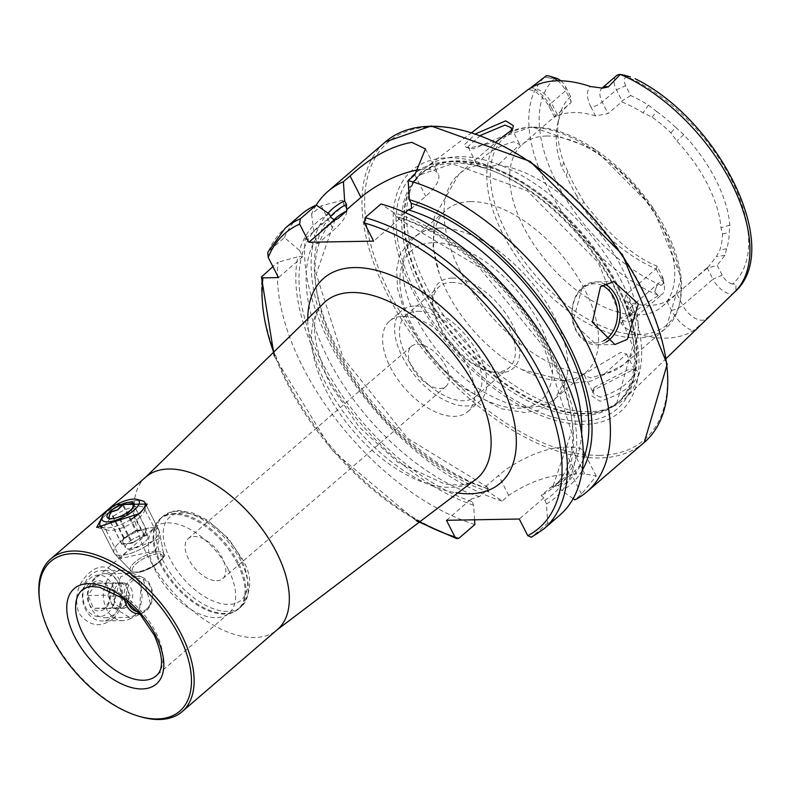 <?xml version="1.0" encoding="UTF-8"?>
<svg xmlns="http://www.w3.org/2000/svg" width="791" height="791" viewBox="0 0 791 791"><rect width="100%" height="100%" fill="white"/><g stroke="black" fill="none" stroke-linecap="round" stroke-linejoin="round"><path stroke-width="0.59" stroke-dasharray="3.96 2.97" d="M591.935 395.905L599.964 401.245C620.322 395.045 633.522 385.731 639.563 373.303L636.528 370.317L632.563 369.97L592.924 390.517L591.935 395.905M600.418 397.22L593.972 394.126L593.418 392.336L594.348 387.392L629.349 369.11L632.77 369.377L635.114 370.86L635.331 372.027C630.2 382.775 618.562 391.179 600.418 397.22M496.066 141.945L470.774 147.699L466.097 147.245L464.109 145.02L475.836 133.758M480.513 135.419L468.143 146.454L468.242 147.373L469.716 148.362L473.809 148.728L510.917 132.661L511.5 131.088M138.84 518.115A22.039 7.613 -27 0 0 144.199 511.559A22.039 7.613 -27 0 0 144.308 508.366A22.039 7.613 -27 0 0 130.624 507.753A22.039 7.613 -27 0 0 110.513 518.619A22.039 7.613 -27 0 0 105.045 528.368A22.039 7.613 -27 0 0 107.695 530.168A22.039 7.613 -27 0 0 138.84 518.115M155.491 550.803L159.683 538.533L127.163 551.297L120.41 558.535L155.491 550.803M103.107 515.257L116.485 504.549M141.174 583.264L139.404 613.717L129.546 617.336L113.123 607.419L120.627 576.866L128.775 573.277L141.174 583.264M95.503 577.301A22.039 16.878 -91 0 1 104.501 573.702A22.039 16.878 -91 0 1 120.983 589.285A22.039 16.878 -91 0 1 114.28 614.152A22.039 16.878 -91 0 1 105.272 617.761A22.039 16.878 -91 0 1 88.8 602.178A22.039 16.878 -91 0 1 95.503 577.301M113.064 618.888C123.525 608.19 125.453 594.753 118.858 578.577C110.463 565.417 100.694 563.459 89.531 572.694C77.558 583.412 73.978 596.879 78.784 613.094C88.928 626.215 100.358 628.153 113.064 618.888M228.391 569.609A56.665 30.73 -130.7 0 0 154.987 527.32A56.665 30.73 -130.7 0 0 151.516 531.433A56.665 30.73 -130.7 0 0 155.54 570.884A56.665 30.73 -130.7 0 0 224.357 616.001A56.665 30.73 -130.7 0 0 228.945 613.183A56.665 30.73 -130.7 0 0 228.391 569.609M39.55 599.983A100.734 54.628 -130.7 0 0 51.722 636.399A100.734 54.628 -130.7 0 0 139.967 716.577M631.762 332.002A26.943 14.614 49.3 0 0 631.989 310.893A8.81 3.045 153 0 1 629.745 310.062A8.81 3.045 153 0 1 631.94 306.166L662.196 280.103A18.134 9.838 49.3 0 1 664.391 286.658A18.134 9.838 49.3 0 1 662.374 294.044A18.134 9.838 49.3 0 1 658.339 295.468L632.642 312.85L619.274 319.109L621.232 323.559L625.078 327.533L631.762 332.002A146.246 79.308 49.3 0 0 665.755 338.133A146.246 79.308 49.3 0 0 692.956 330.935L703.664 322.115A8.81 7.386 -122.9 0 1 705.592 319.248L708.202 317.557M630.407 76.925L626.848 76.687A135.874 73.682 49.3 0 1 731.26 179.448A135.874 73.682 49.3 0 1 732.486 284.018L735.956 284.078L735.877 290.455L714.678 311.417L705.592 319.248A18.134 9.838 -130.7 0 1 682.682 305.277L712.948 279.213L707.302 268.129L717.19 265.301L722.213 275.159A10.896 5.903 -130.7 0 0 732.486 284.018M546.373 75.718L545.355 77.182L551.386 78.309L555.351 77.933A10.896 5.903 -130.7 0 1 556.093 78.121M560.839 80.811A10.896 5.903 -130.7 0 1 565.634 86.792L565.684 90.678A18.134 9.838 -130.7 0 0 557.774 80.801M528.517 89.304L530.099 88.256M604.611 373.797L590.59 377.94L584.42 375.389L584.015 374.153L620.816 352.371L626.512 353.982L604.611 373.797A125.917 68.283 49.3 0 0 623.278 364.948L666.052 328.107A125.917 68.283 49.3 0 1 637.526 337.984A125.917 68.283 49.3 0 1 516.019 256.215A125.917 68.283 49.3 0 1 501.702 137.288A125.917 68.283 49.3 0 1 530.227 127.4A125.917 68.283 49.3 0 1 651.735 209.18A125.917 68.283 49.3 0 1 666.052 328.107L681.229 277.552L653.04 208.092L594.832 149.252L531.77 126.787L501.702 137.288L458.928 174.129A125.917 68.283 49.3 0 1 477.586 165.279L477.784 166.1L483.627 168.008L498.182 164.924L519.845 144.634L513.517 141.787C495.087 147.334 483.113 155.165 477.586 165.279M452.047 278.066A56.665 30.73 49.3 0 1 512.617 324.804A56.665 30.73 49.3 0 1 500.337 372.828A56.665 30.73 49.3 0 1 489.402 371.177A56.665 30.73 49.3 0 1 432.914 305.593A56.665 30.73 49.3 0 1 452.047 278.066M451.384 282.417A53.511 29.02 49.3 0 1 503.027 317.171A53.511 29.02 49.3 0 1 509.107 367.716A53.511 29.02 49.3 0 1 496.985 371.918A53.511 29.02 49.3 0 1 486.663 370.366A53.511 29.02 49.3 0 1 433.32 308.421A53.511 29.02 49.3 0 1 439.262 286.619A53.511 29.02 49.3 0 1 451.384 282.417M439.766 228.035A107.032 58.04 49.3 0 1 529.762 280.143A107.032 58.04 49.3 0 1 566.979 376.714A107.032 58.04 49.3 0 1 555.223 398.634A107.032 58.04 49.3 0 1 530.969 407.039A107.032 58.04 49.3 0 1 427.694 337.53A107.032 58.04 49.3 0 1 415.522 236.44A107.032 58.04 49.3 0 1 438.946 228.065A107.032 58.04 49.3 0 1 439.766 228.035M470.467 201.596A107.032 58.04 49.3 0 1 573.752 271.105A107.032 58.04 49.3 0 1 585.913 372.195A107.032 58.04 49.3 0 1 561.669 380.59A107.032 58.04 49.3 0 1 521.941 369.615A107.032 58.04 49.3 0 1 439.292 273.656A107.032 58.04 49.3 0 1 446.223 210.001A107.032 58.04 49.3 0 1 470.467 201.596M546.601 136.022A107.032 58.04 49.3 0 1 649.886 205.531A107.032 58.04 49.3 0 1 662.057 306.621A107.032 58.04 49.3 0 1 637.803 315.016A107.032 58.04 49.3 0 1 534.528 245.507A107.032 58.04 49.3 0 1 522.357 144.427A107.032 58.04 49.3 0 1 546.601 136.022M589.058 411.706A152.485 82.699 49.3 0 1 449.525 323.351A152.485 82.699 49.3 0 1 415.235 179.725A152.485 82.699 49.3 0 1 426.646 166.97A152.485 82.699 49.3 0 1 459.116 156.677A152.485 82.699 49.3 0 1 604.888 253.703A152.485 82.699 49.3 0 1 625.572 397.922A152.485 82.699 49.3 0 1 611.265 407.325A152.485 82.699 49.3 0 1 589.058 411.706M448.141 157.775A159.436 86.466 49.3 0 1 618.562 289.298A159.436 86.466 49.3 0 1 583.995 424.421A159.436 86.466 49.3 0 1 413.584 292.888A159.436 86.466 49.3 0 1 448.141 157.775M417.43 344.243A26.439 14.337 49.3 0 1 442.95 361.408A26.439 14.337 49.3 0 1 445.956 386.384A26.439 14.337 49.3 0 1 439.964 388.46A26.439 14.337 49.3 0 1 414.444 371.286A26.439 14.337 49.3 0 1 411.439 346.32A26.439 14.337 49.3 0 1 417.43 344.243M216.724 580.742A26.439 14.337 -130.7 0 0 222.716 578.666A26.439 14.337 -130.7 0 0 219.7 553.69A26.439 14.337 -130.7 0 0 194.191 536.516A26.439 14.337 -130.7 0 0 188.199 538.592A26.439 14.337 -130.7 0 0 191.204 563.568A26.439 14.337 -130.7 0 0 216.724 580.742M415.235 305.979A59.809 32.441 49.3 0 1 472.949 344.827A59.809 32.441 49.3 0 1 479.751 401.314A59.809 32.441 49.3 0 1 466.206 406.01A59.809 32.441 49.3 0 1 408.492 367.162A59.809 32.441 49.3 0 1 401.69 310.675A59.809 32.441 49.3 0 1 415.235 305.979M403.212 316.341A59.809 32.441 49.3 0 1 460.926 355.179A59.809 32.441 49.3 0 1 467.728 411.666A59.809 32.441 49.3 0 1 454.182 416.363A59.809 32.441 49.3 0 1 396.469 377.525A59.809 32.441 49.3 0 1 389.666 321.027A59.809 32.441 49.3 0 1 403.212 316.341M417.915 311.249A53.511 29.02 49.3 0 1 469.557 346.003A53.511 29.02 49.3 0 1 475.648 396.538A53.511 29.02 49.3 0 1 463.526 400.74A53.511 29.02 49.3 0 1 411.884 365.986A53.511 29.02 49.3 0 1 405.793 315.451A53.511 29.02 49.3 0 1 417.915 311.249M474.58 519.806L473.611 505.231L471.06 499.111L479.494 496.59L488.393 488.927L487.305 486.999L485.585 486.603L488.917 492.042L502.077 501.089L508.722 495.364C531.097 480.483 553.73 473.364 576.639 474.007A198.323 107.556 -130.7 0 0 580.732 474.017A198.323 107.556 -130.7 0 0 584.737 473.868L596.236 476.034L581.563 494.088L574.919 499.813M502.077 501.089A198.323 107.556 49.3 0 1 305.286 238.753L313.147 243.628L317.893 243.628L317.231 242.036A178.015 96.542 49.3 0 1 330.579 216.497M316.271 205.136A198.323 107.556 49.3 0 0 311.575 214.163L321.245 205.838L342.276 200.281L343.996 205.413L305.286 238.753M655.996 268.861L662.196 280.103L662.146 276.207L657.005 266.102C633.72 256.788 609.327 235.431 583.817 202.021L581.148 205.62C603.029 235.54 627.985 256.62 655.996 268.861L626.067 294.638L624.475 299.71L627.421 301.935A107.032 58.04 -130.7 0 0 649.045 305.336A107.032 58.04 -130.7 0 0 666.843 301.242L676.819 293.758L707.302 268.129M652.011 117.078L656.738 111.561L648.452 105.154A111.758 60.61 49.3 0 0 630.694 95.553L625.691 85.744L616.426 89.788L602.198 102.049A8.81 3.045 153 0 1 590.926 106.973L595.494 115.941L608.071 113.568L621.696 101.831A107.032 58.04 49.3 0 1 643.053 112.846L652.011 117.078A107.032 58.04 49.3 0 1 670.906 132.858L676.819 141.065A107.032 58.04 49.3 0 1 720.987 227.759L722.45 233.978A107.032 58.04 49.3 0 1 719.84 250.124L716.32 256.64L708.617 266.518L706.531 268.159M595.494 115.941A107.032 58.04 -130.7 0 0 573.87 112.53A107.032 58.04 -130.7 0 0 556.073 116.633L554.54 117.187L557.319 114.458L570.954 102.721A107.032 58.04 49.3 0 0 568.867 104.363A107.032 58.04 49.3 0 0 557.507 124.325L559.128 117.137A111.758 60.61 49.3 0 1 570.637 96.611L570.954 102.721M662.146 276.207A10.896 5.903 49.3 0 1 663.471 280.152A10.896 5.903 49.3 0 1 660.999 285.264L656.935 285.462L654.75 291.879L658.339 295.468M656.738 111.561A110.661 60.017 49.3 0 1 675.702 127.41L670.906 132.858M625.691 85.744A10.896 5.903 49.3 0 1 626.848 76.687M675.702 127.41L683.711 134.618A111.758 60.61 49.3 0 1 729.836 225.128L729.253 232.495A110.661 60.017 49.3 0 1 726.622 248.72L724.952 255.295L717.19 265.301M583.817 202.021L578.617 192.737A110.661 60.017 49.3 0 1 567.879 171.687L563.627 162.392A111.758 60.61 49.3 0 1 559.128 117.137M565.634 86.792L570.637 96.611M567.879 171.687L566.257 175.157L561.808 167.662A107.032 58.04 49.3 0 1 557.507 124.325M581.148 205.62L576.946 196.138L578.617 192.737M576.946 196.138A107.032 58.04 49.3 0 1 566.257 175.157M726.622 248.72L719.84 250.124M722.45 233.978L729.253 232.495M474.887 524.502A198.323 107.556 49.3 0 1 278.096 262.167L272.905 266.646M473.611 505.231A182.157 98.786 49.3 0 1 297.831 256.818L278.096 262.167M329.313 214.005A182.157 98.786 49.3 0 0 299.473 250.411L302.795 256.64L297.831 256.818M488.917 492.042A182.157 98.786 49.3 0 1 313.147 243.628M299.473 250.411L284.384 237.577L267.783 252.299M559.761 515.208A198.323 107.556 49.3 0 1 547.728 523.227L531.344 537.237M284.384 237.577A198.323 107.556 49.3 0 1 300.906 214.677M405.18 212.621L399.465 217.535L399.415 218.909L395.905 216.487L394.066 212.878A182.157 98.786 49.3 0 1 551.94 355.021A182.157 98.786 49.3 0 1 546.452 503.956L547.728 523.227M394.066 212.878L380.985 203.979M582.225 470.408A182.157 98.786 49.3 0 1 561.768 490.766L558.426 485.328L550.941 487.256L541.093 495.512L543.901 497.836L546.452 503.956M311.575 214.163L314.778 237.221A182.157 98.786 49.3 0 1 328.047 213.145M314.778 237.221L317.231 242.036M573.178 498.617L561.768 490.766M399.415 218.909L373.619 241.126M420.031 169.62A50.367 17.392 153 0 1 438.224 173.951A50.367 17.392 153 0 1 425.726 196.247L411.557 208.448M446.46 520.3L471.06 499.111M485.585 486.603L498.557 475.421A50.367 17.392 153 0 1 563.004 447.241L571.092 447.103A50.367 17.392 153 0 1 583.906 451.849A50.367 17.392 153 0 1 571.409 474.145L558.426 485.328M543.901 497.836L519.301 519.025M343.996 205.413A50.367 17.392 153 0 1 346.112 207.796A50.367 17.392 153 0 1 333.604 230.102L317.893 243.628M302.795 256.64L278.481 277.582M530.217 88.226A18.134 9.838 -130.7 0 1 532.076 87.979A18.134 9.838 -130.7 0 1 551.456 102.929L565.684 90.678L571.3 101.713M616.258 75.847A18.134 9.838 49.3 0 0 616.426 89.788L622.052 100.823L621.696 101.831M630.694 95.553L622.052 100.823M656.461 268.841L657.005 266.102M722.213 275.159L712.948 279.213A18.134 9.838 -130.7 0 0 732.248 294.173M107.922 595.139L113.35 607.893L124.484 608.239L127.341 602.03A12.597 9.64 -91 0 1 119.273 608.071A12.597 9.64 -91 0 1 118.917 608.071A12.597 9.64 -91 0 1 110.631 601.516A12.597 9.64 -91 0 1 110.77 588.929L107.922 595.139L88.048 595.485L92.151 589.255L93.753 583.066L104.887 583.412L110.325 596.177L108.723 602.356L104.62 608.586L93.476 608.249L88.048 595.485M131.385 601.961A12.597 9.64 -91 0 1 123.317 608.002A12.597 9.64 -91 0 1 114.764 601.654A12.597 9.64 -91 0 1 114.814 588.86A12.597 9.64 -91 0 1 122.882 582.819A12.597 9.64 -91 0 1 131.435 589.176A12.597 9.64 -91 0 1 131.385 601.961M85.151 585.024A20.774 15.909 -91 0 1 106.973 578.092A20.774 15.909 -91 0 1 112.49 606.648A20.774 15.909 -91 0 1 90.668 613.579A20.774 15.909 -91 0 1 85.151 585.024M85.082 582.68A25.183 19.291 -91 0 1 101.208 570.608A25.183 19.291 -91 0 1 118.314 583.313A25.183 19.291 -91 0 1 118.215 608.892A25.183 19.291 -91 0 1 102.088 620.965A25.183 19.291 -91 0 1 84.983 608.269A25.183 19.291 -91 0 1 85.082 582.68M106.113 582.314A25.183 19.291 -91 0 1 122.239 570.242A25.183 19.291 -91 0 1 128.419 571.448A25.183 19.291 -91 0 1 139.246 608.526A25.183 19.291 -91 0 1 129.249 619.175A25.183 19.291 -91 0 1 123.119 620.599A25.183 19.291 -91 0 1 106.014 607.893A25.183 19.291 -91 0 1 106.113 582.314M108.763 603.701A15.108 11.578 -91 0 1 92.893 608.734A15.108 11.578 -91 0 1 88.879 587.97A15.108 11.578 -91 0 1 104.748 582.937A15.108 11.578 -91 0 1 108.763 603.701M130.189 595.831L127.48 589.443A12.597 9.64 -91 0 1 127.341 602.03L130.189 595.831L110.325 596.177M124.76 583.066L119.194 582.898A12.597 9.64 -91 0 1 127.48 589.443L124.76 583.066L104.887 583.412M113.627 582.72L110.77 588.929A12.597 9.64 -91 0 1 118.838 582.888A12.597 9.64 -91 0 1 119.194 582.898L93.753 583.066M113.35 607.893L93.476 608.249M124.484 608.239L104.62 608.586M131.761 543.259L121.695 544.07L124.009 537.593L130.189 533.965A12.597 4.351 -27 0 0 122.852 540.826A12.597 4.351 -27 0 0 122.842 542.507A12.597 4.351 -27 0 0 126.728 543.664A12.597 4.351 -27 0 0 137.941 539.62L131.761 543.259L118.591 517.413L125.601 515.406L132.888 508.682L133.264 503.679L146.434 529.525L144.12 535.991L130.96 510.146M132.868 539.225A12.597 4.351 -27 0 0 125.532 547.777A12.597 4.351 -27 0 0 140.62 544.89A12.597 4.351 -27 0 0 147.966 536.338A12.597 4.351 -27 0 0 132.868 539.225M130.278 519.816A25.183 8.691 -27 0 0 130.742 519.549A25.183 8.691 -27 0 1 102.998 527.607A25.183 8.691 -27 0 0 130.278 519.816M141.945 500.673A25.183 8.691 -27 0 0 114.774 508.494A25.183 8.691 -27 0 0 100.21 521.931A25.183 8.691 -27 0 1 113.538 509.236A25.183 8.691 -27 0 1 141.945 500.673M144.219 547.164A25.183 8.691 -27 0 0 159.179 530.89A25.183 8.691 -27 0 0 158.902 530.069A25.183 8.691 -27 0 0 128.715 535.843A25.183 8.691 -27 0 0 114.023 552.939A25.183 8.691 -27 0 0 114.527 553.641A25.183 8.691 -27 0 0 144.219 547.164M109.83 518.708L111.215 519.114L118.591 517.413M136.378 530.326L141.401 529.921A12.597 4.351 -27 0 0 130.189 533.965L136.378 530.326L123.208 504.48M144.12 535.991L137.941 539.62A12.597 4.351 -27 0 0 145.277 532.758A12.597 4.351 -27 0 0 145.287 531.077A12.597 4.351 -27 0 0 141.401 529.921L146.434 529.525M121.695 544.07L108.525 518.224M124.009 537.593L110.839 511.747M132.522 542.972L121.982 544.248L123.525 538.058L129.566 534.33A12.597 4.351 -27 0 0 122.753 541.153A12.597 4.351 -27 0 0 122.842 542.507A12.597 4.351 -27 0 0 127.252 543.615A12.597 4.351 -27 0 0 138.563 539.254L132.522 542.972L119.352 517.126L126.224 515.03L132.908 508.633L133.175 507.328M132.255 539.6A12.597 4.351 -27 0 0 125.532 547.777A12.597 4.351 -27 0 0 141.243 544.515A12.597 4.351 -27 0 0 147.966 536.338A12.597 4.351 -27 0 0 132.255 539.6M145.455 546.423A25.183 8.691 -27 0 0 159.179 530.89A25.183 8.691 -27 0 0 158.902 530.069A25.183 8.691 -27 0 0 127.47 536.585A25.183 8.691 -27 0 0 114.023 552.939A25.183 8.691 -27 0 0 114.527 553.641A25.183 8.691 -27 0 0 145.455 546.423M121.982 544.248L108.812 518.402L110.869 519.025L119.352 517.126M135.607 530.613L140.877 529.98A12.597 4.351 -27 0 0 129.566 534.33L135.607 530.613L122.437 504.767M146.147 529.337L145.376 532.432A12.597 4.351 -27 0 0 145.287 531.077A12.597 4.351 -27 0 0 140.877 529.98L146.147 529.337L132.977 503.491M144.605 535.527L138.563 539.254A12.597 4.351 -27 0 0 145.376 532.432L144.605 535.527L131.435 509.681M123.525 538.058L110.354 512.212M237.369 563.489A59.641 32.342 -130.7 0 0 194.507 519.766A59.641 32.342 -130.7 0 0 156.46 523.306A59.641 32.342 -130.7 0 0 160.702 564.833A59.641 32.342 -130.7 0 0 233.127 612.313A59.641 32.342 -130.7 0 0 237.369 563.489M238.309 562.767A59.809 32.441 -130.7 0 0 160.83 518.125A59.809 32.441 -130.7 0 0 161.413 564.121A59.809 32.441 -130.7 0 0 238.902 608.763A59.809 32.441 -130.7 0 0 238.309 562.767M240.691 560.72A59.809 32.441 -130.7 0 0 163.213 516.068A59.809 32.441 -130.7 0 0 163.796 562.065A59.809 32.441 -130.7 0 0 241.285 606.707A59.809 32.441 -130.7 0 0 240.691 560.72M240.662 558.011A54.777 29.702 -130.7 0 0 182.118 512.825A54.777 29.702 -130.7 0 0 170.243 559.247A54.777 29.702 -130.7 0 0 228.797 604.433A54.777 29.702 -130.7 0 0 240.662 558.011M307.758 320.543A135.251 73.355 -130.7 0 0 325.121 382.201A135.251 73.355 -130.7 0 0 456.071 492.744M322.204 304.713A116.475 63.161 -130.7 0 0 326.436 391.248A116.475 63.161 -130.7 0 0 473.868 480.809L467.886 483.637L459.433 485.17L444.661 484.013L397.774 462.231L358.837 426.646L329.926 383.981C312.435 343.591 309.854 317.171 322.204 304.713M145.93 476.953A100.734 54.628 -130.7 0 0 146.918 554.412A100.734 54.628 -130.7 0 0 277.404 629.606M228.945 613.183L156.262 675.781A56.665 30.73 -130.7 0 0 155.708 632.207A56.665 30.73 -130.7 0 0 82.304 589.918L154.987 527.32M602.109 285.452A29.593 22.662 89 0 0 582.245 288.646A29.593 22.662 89 0 0 574.938 327.276A29.593 22.662 89 0 0 603.81 340.684M606.035 342.157A31.482 24.116 -91 0 1 596.622 344.846A31.482 24.116 -91 0 1 573.08 322.58A31.482 24.116 -91 0 1 582.66 287.044A31.482 24.116 -91 0 1 595.524 281.893A31.482 24.116 -91 0 1 604.492 283.979M626.067 294.638L631.94 306.166A18.134 9.838 49.3 0 1 632.118 320.108A18.134 9.838 49.3 0 1 628.005 321.532A18.134 9.838 49.3 0 1 623.555 320.681L619.274 319.109M621.232 323.559A8.81 5.3 -69.8 0 1 623.555 320.681L632.642 312.85M434.012 242.659A99.004 53.689 49.3 0 1 539.828 324.33A99.004 53.689 49.3 0 1 518.372 408.225A99.004 53.689 49.3 0 1 412.546 326.554A99.004 53.689 49.3 0 1 434.012 242.659M498.182 164.924A125.917 68.283 49.3 0 1 613.243 252.616A125.917 68.283 49.3 0 1 623.278 364.948L591.401 380.985L574.167 383.071L521.941 369.615M533.114 127.193A124.029 67.265 49.3 0 1 665.686 229.509A124.029 67.265 49.3 0 1 638.802 334.613A124.029 67.265 49.3 0 1 506.23 232.297A124.029 67.265 49.3 0 1 533.114 127.193M585.004 413.456A151.041 81.918 49.3 0 1 446.796 325.941A151.041 81.918 49.3 0 1 412.833 183.67A151.041 81.918 49.3 0 1 456.298 160.85A151.041 81.918 49.3 0 1 608.971 269.731A151.041 81.918 49.3 0 1 607.004 409.115A151.041 81.918 49.3 0 1 585.004 413.456M455.725 161.493A150.913 81.839 49.3 0 1 601.358 259.497A150.913 81.839 49.3 0 1 618.513 402.036A150.913 81.839 49.3 0 1 584.331 413.881A150.913 81.839 49.3 0 1 438.698 315.866A150.913 81.839 49.3 0 1 421.544 173.338A150.913 81.839 49.3 0 1 455.725 161.493M582.374 415.562A150.913 81.839 49.3 0 1 436.741 317.557A150.913 81.839 49.3 0 1 419.586 175.019A150.913 81.839 49.3 0 1 453.777 163.173A150.913 81.839 49.3 0 1 599.4 261.188A150.913 81.839 49.3 0 1 616.565 403.717A150.913 81.839 49.3 0 1 582.374 415.562M449.555 161.631A155.214 84.172 49.3 0 1 615.467 289.674A155.214 84.172 49.3 0 1 581.83 421.217A155.214 84.172 49.3 0 1 415.918 293.164A155.214 84.172 49.3 0 1 449.555 161.631M644.289 442.396A198.323 107.556 49.3 0 1 599.36 457.969A198.323 107.556 49.3 0 1 407.988 329.165A198.323 107.556 49.3 0 1 385.444 141.866M599.766 455.349A196.435 106.528 49.3 0 1 389.805 293.303A196.435 106.528 49.3 0 1 432.38 126.837A196.435 106.528 49.3 0 1 642.341 288.883A196.435 106.528 49.3 0 1 599.766 455.349M658.27 295.379A143.418 77.775 49.3 0 1 547.164 186.528A143.418 77.775 49.3 0 1 546.354 75.738M734.809 291.879A143.418 77.775 49.3 0 1 732.347 294.084M660.999 285.264A135.874 73.682 49.3 0 1 556.587 182.503A135.874 73.682 49.3 0 1 555.351 77.933M459.017 538.167A198.323 107.556 49.3 0 1 262.236 275.832M416.728 520.152A194.546 105.5 49.3 0 1 274.823 355.396M471.752 501.583A178.015 96.542 49.3 0 1 301.529 256.749M487.058 488.393A178.015 96.542 49.3 0 1 316.845 243.559M268.525 251.241A198.323 107.556 49.3 0 1 285.047 228.342M543.892 528.872A198.323 107.556 49.3 0 1 531.868 536.891M301.925 255.226A178.015 96.542 49.3 0 1 331.152 217.614M395.905 216.487A178.015 96.542 49.3 0 1 549.28 355.06A178.015 96.542 49.3 0 1 544.594 500.308M399.465 217.535A172.982 93.813 49.3 0 1 545.128 344.797A172.982 93.813 49.3 0 1 552.365 488.126A172.982 93.813 49.3 0 1 541.093 495.512M479.494 496.59A172.982 93.813 49.3 0 1 333.832 369.328A172.982 93.813 49.3 0 1 326.594 225.999A172.982 93.813 49.3 0 1 335.789 219.68M488.393 488.927A172.982 93.813 49.3 0 1 342.73 361.665A172.982 93.813 49.3 0 1 335.493 218.336L316.252 274.091L343.076 357.829L407.82 438.481L487.305 486.999M581.632 433.33A172.982 93.813 49.3 0 1 561.264 480.463A172.982 93.813 49.3 0 1 549.992 487.849M583.185 459.522A178.015 96.542 49.3 0 1 559.909 487.118M584.015 374.153A125.917 68.283 49.3 0 1 468.954 286.461A125.917 68.283 49.3 0 1 458.928 174.129L434.239 217.199L433.092 246.634L439.292 273.656M414.82 174.831L425.726 196.247M508.722 495.364L498.557 475.421M576.639 474.007L563.004 447.241M584.737 473.868L571.092 447.103M581.563 494.088L571.409 474.145M321.245 205.838L333.604 230.102M557.319 114.458L551.456 102.929A8.81 3.045 -27 0 0 549.261 106.834A8.81 3.045 -27 0 0 551.505 107.665A26.943 14.614 -130.7 0 0 531.384 87.544M551.386 78.309L545.355 77.182M551.505 107.665L556.073 116.633M590.926 106.973A26.943 14.614 49.3 0 1 590.373 86.516M602.554 88.117L602.03 88.108A18.134 9.838 49.3 0 0 602.198 102.049L608.071 113.568M654.75 291.879L656.935 285.462M666.843 301.242L671.411 310.21A26.943 14.614 -130.7 0 0 692.956 330.935M631.989 310.893L627.421 301.935M671.411 310.21A8.81 3.045 -27 0 0 682.682 305.277L676.819 293.758M735.877 290.455L735.956 284.078M724.952 255.295L716.32 256.64M648.452 105.154L643.053 112.846M563.627 162.392L561.808 167.662M729.836 225.128L720.987 227.759M683.711 134.618L676.819 141.065M127.638 602.149A16.809 12.874 -91 0 1 128.231 586.378A16.809 12.874 -91 0 1 145.89 580.772A16.809 12.874 -91 0 1 150.349 603.879A16.809 12.874 -91 0 1 137.822 611.809M124.592 599.726A18.638 14.268 -91 0 1 126.135 585.449A18.638 14.268 -91 0 1 142.637 577.41A18.638 14.268 -91 0 1 150.646 604.838A18.638 14.268 -91 0 1 143.25 612.718A18.638 14.268 -91 0 1 139.562 613.727M152.653 566.9A16.809 5.804 -27 0 0 161.779 554.709A16.809 5.804 -27 0 0 142.301 559.336A16.809 5.804 -27 0 0 133.175 571.527A16.809 5.804 -27 0 0 152.653 566.9M152.614 566.138A18.638 6.437 -27 0 0 163.688 554.096A18.638 6.437 -27 0 0 141.144 557.754A18.638 6.437 -27 0 0 130.644 570.924A18.638 6.437 -27 0 0 152.614 566.138M153.484 566.396A16.809 5.804 -27 0 0 161.453 554.501A16.809 5.804 -27 0 0 141.47 559.83A16.809 5.804 -27 0 0 133.501 571.735A16.809 5.804 -27 0 0 153.484 566.396M153.533 565.585A18.638 6.437 -27 0 0 163.688 554.096A18.638 6.437 -27 0 0 140.225 558.308A18.638 6.437 -27 0 0 130.644 570.924A18.638 6.437 -27 0 0 153.533 565.585M159.683 538.533L144.308 508.366M144.199 511.559L147.116 504.312M128.775 573.277L104.501 573.702M151.516 531.433L156.46 523.306L160.83 518.125L163.213 516.068L173.862 511.055L178.41 510.561L192.589 512.884L207.42 520.132L228.54 538.681L241.947 558.486C252.527 575.482 252.309 591.559 241.285 606.707L233.127 612.313L224.357 616.001M614.904 344.52L596.622 344.846L572.674 322.669L582.235 287.192L595.524 281.893L613.796 281.576M624.475 299.71L629.745 310.062L631.989 320.246L662.374 294.044M554.54 117.187L548.015 104.59L544.178 99.34L537.049 92.883L532.195 90.243L528.398 89.423M626.512 353.982L635.114 370.86M511.243 127.756L519.845 144.634M438.946 228.065L426.408 230.023L411.478 238.061L399.9 254.87L396.677 269.316L397.557 288.933L406.347 317.646L419.022 341.02L434.645 361.794L460.174 386.226L501.029 408.749L524.552 412.497L537.92 410.529L552.879 402.52L566.979 376.714M555.223 398.634L585.913 372.195M611.265 407.325L607.004 409.115L618.513 402.036L616.565 403.717L632.76 346.3L598.174 262.394L527.211 190.809L452.234 163.796L419.586 175.019L421.544 173.338L412.833 183.67L415.235 179.725M222.716 578.666L445.956 386.384M467.728 411.666L479.751 401.314M475.648 396.538L509.107 367.716M662.057 306.621L708.617 266.518M471.891 132.473L426.646 166.97M666.398 358.293L625.572 397.922M522.357 144.427L568.867 104.363M274.21 356.019L331.666 449.921L416.017 520.666M398.387 218.771L478.407 266.537L544.089 347.397L571.577 431.846L552.365 488.126L561.264 480.463L550.941 487.256M333.654 219.908L326.594 225.999L336.917 219.206M405.793 315.451L439.262 286.619M389.666 321.027L401.69 310.675M188.199 538.592L411.439 346.32M415.522 236.44L446.223 210.001M486.663 370.366L489.402 371.177M433.32 308.421L432.914 305.593M425.459 148.896L438.224 173.951M596.236 476.034L583.906 451.849M342.276 200.281L346.112 207.796M468.242 147.373L477.784 166.1M584.42 375.389L593.972 394.126M663.471 280.152L664.391 286.658M466.107 147.255L469.725 148.342M512.509 129.388L510.907 132.651M592.924 390.517L594.338 387.382M636.518 370.307L632.76 369.407M129.546 617.336L105.272 617.761M107.695 530.168L96.71 527.399M120.41 558.535L105.045 528.368M123.317 608.002L119.273 608.071M129.249 619.175L143.25 612.718L150.854 604.69L142.637 577.41L128.419 571.448M122.239 570.242L101.208 570.608M123.119 620.599L102.088 620.965M122.882 582.819L118.838 582.888M125.532 547.777L122.842 542.507L125.532 547.777M163.688 554.096C166.565 555.035 162.936 559.316 152.801 566.949L143.359 571.231L139.167 572.308L132.275 572.041L114.527 553.641L132.255 572.031L139.265 572.288L143.22 571.28L153.662 566.425C163.055 559.029 166.397 554.926 163.688 554.096L159.179 530.89L163.688 554.096M158.902 530.069L146.473 505.667L158.902 530.069M114.023 552.939L101.179 527.716L114.023 552.939M147.966 536.338L145.287 531.077L147.966 536.338"/><path stroke-width="1.19" d="M475.836 133.758L505.647 120.865L513.349 125.601L512.509 129.388L496.066 141.945M511.5 131.088L511.243 127.756L504.994 125.057L480.513 135.419M116.485 504.549L147.225 504.055L140.047 513.389L96.71 527.399L103.107 515.257M51.741 637.417A98.845 53.61 -130.7 0 0 138.326 716.082A98.845 53.61 -130.7 0 0 178.815 635.193A98.845 53.61 -130.7 0 0 88.246 555.44A98.845 53.61 -130.7 0 0 39.787 601.674A98.845 53.61 -130.7 0 0 51.741 637.417M138.326 716.082L139.967 716.577A100.734 54.628 -130.7 0 0 182.217 711.593A100.734 54.628 -130.7 0 0 181.228 634.135A100.734 54.628 -130.7 0 0 50.743 558.94A100.734 54.628 -130.7 0 0 39.55 599.983L39.787 601.674M600.468 286.738L613.796 281.576L638.367 303.843L627.293 339.379L614.904 344.52L592.38 322.234L600.468 286.738M630.407 76.925L626.492 75.768M528.398 89.423L531.384 87.544A144.98 78.625 49.3 0 1 557.704 80.801A144.98 78.625 49.3 0 1 590.373 86.516L602.554 88.127L608.358 86.891L620.282 74.423L625.434 75.422M557.774 80.801A18.134 9.838 -130.7 0 0 549.794 76.243A18.134 9.838 -130.7 0 0 546.373 75.718L530.099 88.256A18.134 9.838 -130.7 0 1 530.217 88.226M560.839 80.811A10.896 5.903 -130.7 0 0 556.093 78.121L549.794 76.243M365.116 217.644A198.323 107.556 49.3 0 1 534.469 362.575A198.323 107.556 49.3 0 1 543.892 528.872L559.761 515.208A198.323 107.556 49.3 0 0 550.338 348.91A198.323 107.556 49.3 0 0 380.985 203.979L365.116 217.644L364.374 222.983L373.619 241.126L308.866 242.254L299.621 224.11L300.362 218.771A198.323 107.556 49.3 0 0 285.047 228.342L300.906 214.677A198.323 107.556 49.3 0 1 316.232 205.106A198.323 107.556 49.3 0 1 328.097 191.254A198.323 107.556 49.3 0 1 343.423 181.693L350.067 175.968C370.534 157.31 391.09 146.098 411.735 142.35L425.459 148.896L414.82 174.831L408.176 180.556A198.323 107.556 49.3 0 1 577.529 325.487A198.323 107.556 49.3 0 1 586.942 491.794A198.323 107.556 49.3 0 1 574.919 499.813L573.178 498.617M620.441 74.443A143.418 77.775 49.3 0 1 730.231 180.753A143.418 77.775 49.3 0 1 734.809 291.879L666.398 358.293M272.905 266.646L261.425 276.998L262.978 277.849L278.481 277.582L268.208 257.411A194.546 105.5 49.3 0 1 299.621 224.11M543.892 528.872L531.344 537.237L527.785 535.665L519.301 519.025L446.46 520.3L454.934 536.941L456.803 538.661L459.017 538.167L474.887 524.502L474.58 519.806M285.047 228.342L267.783 252.299L268.208 257.411M300.362 218.771L316.232 205.106L329.313 214.005L331.152 217.614L334.662 220.046L337.866 218.613L346.755 210.95L346.458 204.434L344.619 200.825L343.423 181.693M408.176 180.556L409.372 199.688L411.211 203.297L411.557 208.448L408.354 209.872L405.18 212.621M328.047 213.145A182.157 98.786 49.3 0 1 344.619 200.825M409.372 199.688A182.157 98.786 49.3 0 1 554.392 319.683A182.157 98.786 49.3 0 1 582.225 470.408M346.804 209.585L360.973 197.384A50.367 17.392 153 0 1 420.031 169.62M308.866 242.254L334.662 220.046M608.358 86.891A18.134 9.838 49.3 0 0 602.03 88.108L616.258 75.847A18.134 9.838 49.3 0 1 620.282 74.423M127.044 515.139A20.774 7.178 -27 0 0 136.665 499.348A20.774 7.178 -27 0 0 114.26 505.795A20.774 7.178 -27 0 0 102.237 516.889A20.774 7.178 -27 0 0 108.357 521.823A20.774 7.178 -27 0 0 127.044 515.139M130.742 519.549A25.183 8.691 -27 0 0 144.971 502.72A25.183 8.691 -27 0 0 141.945 500.673A25.183 8.691 -27 0 1 144.971 502.72A25.183 8.691 -27 0 1 131.524 519.074A25.183 8.691 -27 0 1 130.742 519.549M133.264 503.679L123.208 504.48L117.849 509.74L110.839 511.747L108.525 518.224L109.83 518.708M116 507.071A15.108 5.221 -27 0 0 109.01 518.56A15.108 5.221 -27 0 0 125.304 513.863A15.108 5.221 -27 0 0 134.045 505.805A15.108 5.221 -27 0 0 129.595 502.216A15.108 5.221 -27 0 0 116 507.071M100.21 521.931A25.183 8.691 -27 0 0 100.091 525.59A25.183 8.691 -27 0 0 102.998 527.607A25.183 8.691 -27 0 1 100.091 525.59A25.183 8.691 -27 0 1 100.21 521.931L102.237 516.889A20.774 7.178 -27 0 0 108.782 521.783A20.774 7.178 -27 0 0 128.073 514.526A20.774 7.178 -27 0 0 136.665 499.348A20.774 7.178 -27 0 0 113.232 506.418A20.774 7.178 -27 0 0 102.237 516.889L100.21 521.931M133.175 507.328L132.977 503.491L122.437 504.767L117.226 510.116L110.354 512.212L108.812 518.402M115.259 507.515A15.108 5.221 -27 0 0 109.01 518.56A15.108 5.221 -27 0 0 126.046 513.418A15.108 5.221 -27 0 0 134.045 505.805A15.108 5.221 -27 0 0 129.289 502.236A15.108 5.221 -27 0 0 115.259 507.515M456.071 492.744A135.251 73.355 -130.7 0 0 499.012 379.156A135.251 73.355 -130.7 0 0 381.4 271.768A135.251 73.355 -130.7 0 0 307.758 320.543M145.93 476.953A100.734 54.628 -130.7 0 1 276.425 552.148A100.734 54.628 -130.7 0 1 277.404 629.606L473.868 480.809A116.475 63.161 -130.7 0 0 476.182 388.628A116.475 63.161 -130.7 0 0 322.204 304.713L145.93 476.953L50.743 558.94M74.809 637.012A62.964 34.142 -130.7 0 0 142.103 688.951A62.964 34.142 -130.7 0 0 155.748 635.588A62.964 34.142 -130.7 0 0 88.454 583.659A62.964 34.142 -130.7 0 0 74.809 637.012M82.857 633.482A56.665 30.73 -130.7 0 0 156.262 675.781C163.915 669.285 163.213 655.69 154.146 634.995L140.353 614.637L122.476 598.164L99.419 587.199L91.529 586.536L86.852 587.397L82.304 589.918A56.665 30.73 -130.7 0 0 82.857 633.482M603.81 340.684A29.593 22.662 89 0 0 607.468 338.133A29.593 22.662 89 0 0 617.326 309.775A29.593 22.662 89 0 0 602.109 285.452M604.492 283.979A31.482 24.116 -91 0 1 620.025 310.003A31.482 24.116 -91 0 1 609.485 339.695A31.482 24.116 -91 0 1 606.035 342.157M328.097 191.254L385.444 141.866A198.323 107.556 49.3 0 1 430.373 126.293A198.323 107.556 49.3 0 1 621.746 255.097A198.323 107.556 49.3 0 1 644.289 442.396L586.942 491.794M454.934 536.941A194.546 105.5 49.3 0 1 416.728 520.152M274.823 355.396A194.546 105.5 49.3 0 1 262.978 277.849M364.374 222.983A194.546 105.5 49.3 0 1 535.705 375.755A194.546 105.5 49.3 0 1 527.785 535.665M335.789 219.68A172.982 93.813 49.3 0 1 337.866 218.613M333.654 219.908L335.493 218.336A172.982 93.813 49.3 0 1 346.755 210.95M408.354 209.872A172.982 93.813 49.3 0 1 581.632 433.33M411.211 203.297A178.015 96.542 49.3 0 1 548.183 314.393A178.015 96.542 49.3 0 1 583.185 459.522M330.579 216.497A178.015 96.542 49.3 0 1 346.458 204.434M350.067 175.968L360.973 197.384M139.562 613.727A18.638 14.268 -91 0 1 124.592 599.726M137.822 611.809A16.809 12.874 -91 0 1 127.638 602.149M385.444 141.866L431.144 125.987L530.168 161.404L622.398 254.554L667.208 364.236L644.289 442.396M528.517 89.304L471.891 132.473M277.404 629.606L182.217 711.593M635.143 78.734C718.584 119.461 784.108 248.71 734.809 291.879M261.425 276.998L274.21 356.019M416.017 520.666L456.803 538.661M602.03 88.108L602.554 88.117M136.665 499.348L141.945 500.673L136.665 499.348M146.473 505.667L144.971 502.72L146.473 505.667M101.179 527.716L100.091 525.59L101.179 527.716"/></g></svg>
